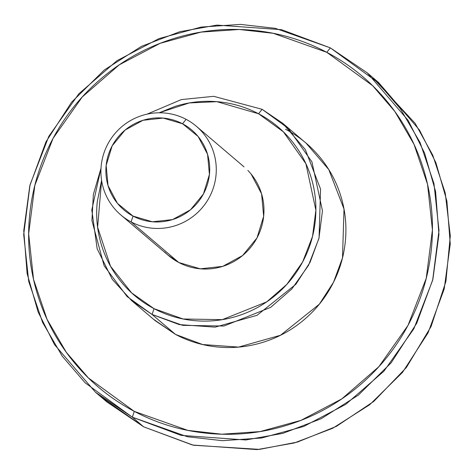 <?xml version="1.0" encoding="UTF-8"?>
<svg xmlns="http://www.w3.org/2000/svg" width="474" height="474" viewBox="0 0 474 474"><rect width="100%" height="100%" fill="white"/><g stroke="black" fill="none" stroke-linecap="round" stroke-linejoin="round"><path stroke-width="0.71" d="M133.04 216.097A52.418 51.542 130.4 0 1 112.154 145.879A52.418 51.542 130.4 0 1 182.543 123.773L186.098 119.33A58.243 57.271 -49.6 0 0 107.894 143.895A58.243 57.271 -49.6 0 0 131.097 221.915L133.04 216.097L152.385 221.791L172.554 219.586L190.477 209.822L203.423 193.99L209.419 174.491L207.559 154.299L198.12 136.488L182.543 123.773L163.192 118.079L143.024 120.283L125.1 130.048L112.154 145.879L106.158 165.379L108.019 185.571L117.457 203.382L133.04 216.097L131.097 221.915A58.243 57.271 130.4 0 1 117.025 211.404A58.243 57.271 130.4 0 1 112.711 136.346A58.243 57.271 130.4 0 1 186.098 119.33A58.243 57.271 130.4 0 1 200.17 129.84A58.243 57.271 130.4 0 1 204.484 204.898A58.243 57.271 130.4 0 1 131.097 221.915L178.787 262.501L131.097 221.915A58.243 57.271 -49.6 0 0 209.301 197.35A58.243 57.271 -49.6 0 0 186.098 119.33L182.543 123.773A52.418 51.542 130.4 0 1 203.423 193.99A52.418 51.542 130.4 0 1 133.04 216.097M95.452 392.217L54.528 344.651L38.11 311.969L27.113 273.569L23.759 230.714L29.815 185.737L45.978 141.815L71.509 102.307L104.298 69.986L141.394 46.399L179.759 31.74L216.896 25.092L281.556 29.684L330.36 47.88L367.243 72.848L408.167 120.42L424.591 153.096L435.582 191.502L438.936 234.357L432.886 279.334L416.723 323.256L391.186 362.764L358.397 395.085L321.307 418.666L282.937 433.331L245.799 439.973L181.139 435.381L132.341 417.185L143.658 426.819L132.341 417.185L134.278 411.373L88.442 377.997L66.253 352.229L47.056 319.34L33.541 279.411L28.659 233.795L34.845 185.375L53.082 138.307L82.233 96.992L119.258 64.831L160.129 43.33L201.071 32.102L239.305 29.489L273.261 33.31L326.799 52.324L330.36 47.88L275.287 28.327L240.359 24.393L201.041 27.083L158.926 38.631L116.888 60.743L78.808 93.828L48.816 136.322L30.063 184.736L23.7 234.535L28.724 281.461L42.624 322.527L62.367 356.353L85.19 382.862L132.341 417.185L95.452 392.217L106.769 401.851L143.658 426.819L101.199 396.934M131.6 300.611L155.045 320.56L175.534 334.431L152.095 314.481L131.6 300.611L112.231 279.293L97.14 248.72L91.802 209.946L101.015 168.223L93.366 194.411L91.932 220.552L104.102 265.713L127.127 296.594L152.095 314.481L154.032 308.663L131.618 292.885L110.513 266.222L97.614 227.23L101.602 180.452M159.187 112.788L189.286 102.947L216.891 101.673L258.543 113.754L262.104 109.31L213.697 96.317L181.376 99.581L147.023 114.163L181.376 99.581L213.697 96.317L262.104 109.31L282.599 123.181L305.333 149.612L320.56 189.102L319.061 237.895L310.085 262.3L295.9 284.246L257.074 315.305L215.125 327.143L179.208 324.589L152.095 314.481L175.534 334.431C188.984 341.517 203.31 345.736 218.526 347.081C233.741 348.42 248.684 346.79 263.348 342.181C278.019 337.577 291.291 330.342 303.176 320.489C315.062 310.63 324.649 298.904 331.948 285.301C339.242 271.697 343.686 257.252 345.273 241.971C346.867 226.691 345.493 211.736 341.138 197.107C336.789 182.472 329.797 169.283 320.163 157.528C310.535 145.773 298.993 136.352 285.544 129.26M164.715 251.99A58.243 57.271 -49.6 0 0 178.787 262.501L167.731 254.876M101.596 180.41L97.288 201.592C95.778 216.108 97.087 230.317 101.223 244.217C105.352 258.117 111.994 270.648 121.148 281.817C130.297 292.979 141.258 301.932 154.032 308.663C166.812 315.4 180.422 319.405 194.879 320.679C209.33 321.953 223.527 320.406 237.462 316.028C251.392 311.649 264.006 304.782 275.293 295.421C286.586 286.053 295.693 274.914 302.625 261.986C309.558 249.063 313.776 235.347 315.287 220.831C316.804 206.314 315.494 192.106 311.359 178.206C307.223 164.306 300.581 151.769 291.433 140.606C282.285 129.438 271.318 120.485 258.543 113.754C245.769 107.017 232.153 103.018 217.702 101.738C203.245 100.464 189.055 102.017 175.119 106.389L159.146 112.788M251.102 174.047L261.589 193.836L263.657 216.274L256.991 237.936L242.611 255.527L222.697 266.376L200.283 268.823L178.787 262.501A58.243 57.271 -49.6 0 0 252.174 245.485A58.243 57.271 -49.6 0 0 247.861 170.427M134.278 411.373C110.75 398.966 90.552 382.477 73.695 361.911C56.839 341.339 44.603 318.25 36.99 292.648C29.376 267.04 26.965 240.869 29.749 214.13C32.54 187.384 40.314 162.114 53.082 138.307C65.845 114.501 82.63 93.971 103.427 76.729C124.224 59.481 147.455 46.825 173.123 38.761C198.79 30.697 224.937 27.842 251.564 30.194C278.191 32.54 303.265 39.917 326.799 52.324C350.333 64.731 370.526 81.214 387.382 101.786C404.239 122.357 416.474 145.441 424.088 171.049C431.701 196.651 434.119 222.827 431.328 249.567C428.543 276.306 420.764 301.583 408.001 325.389C395.233 349.196 378.453 369.72 357.657 386.968C336.854 404.215 313.622 416.871 287.955 424.935C262.294 432.993 236.147 435.849 209.52 433.503C182.893 431.15 157.812 423.774 134.278 411.373L132.341 417.185L187.408 436.744L222.336 440.678L261.66 437.988L303.769 426.44L345.813 404.322L383.893 371.243L413.879 328.749L432.632 280.335L438.995 230.536L433.971 183.61L420.077 142.538L400.329 108.718L377.505 82.209L330.36 47.88L326.799 52.324L372.641 85.693L394.83 111.467L414.021 144.351L427.536 184.279L432.418 229.902L426.233 278.321L408.001 325.389L378.844 366.698L341.825 398.865L300.949 420.367L260.007 431.589L221.779 434.208L187.823 430.38L134.278 411.373M153.416 319.18L175.534 334.431L202.647 344.539L238.57 347.092L280.519 335.254L319.34 304.195L333.524 282.249L342.506 257.844L344.006 209.052L328.772 169.562L306.038 143.13L282.599 123.181M372.813 77.772L415.1 123.287L432.726 155.128L445.24 193.025L450.3 235.88L445.91 281.438L431.097 326.491L406.39 367.48L373.826 401.371L336.439 426.345L297.441 442.064L259.515 449.382L193.41 445.234L143.658 426.819L192.456 445.015L257.115 449.607L294.253 442.965L332.624 428.3L369.714 404.713L402.503 372.392L428.04 332.884L444.203 288.962L450.253 243.992L446.899 201.13L435.908 162.73L419.484 130.054L378.56 82.482L367.243 72.848M262.104 109.31L258.543 113.754L283.428 131.873L305.896 163.714L315.88 210.154L312.526 236.437L302.625 261.986L286.8 284.418L266.702 301.879L222.288 319.642L183.1 318.984L154.032 308.663L152.095 314.481L182.686 325.348L223.935 326.035L270.69 307.336L291.842 288.956L308.503 265.351L318.925 238.452L322.456 210.788L311.945 161.901L288.299 128.383L262.104 109.31M120.846 214.977L168.543 255.569M196.349 126.268L244.039 166.854"/></g></svg>
